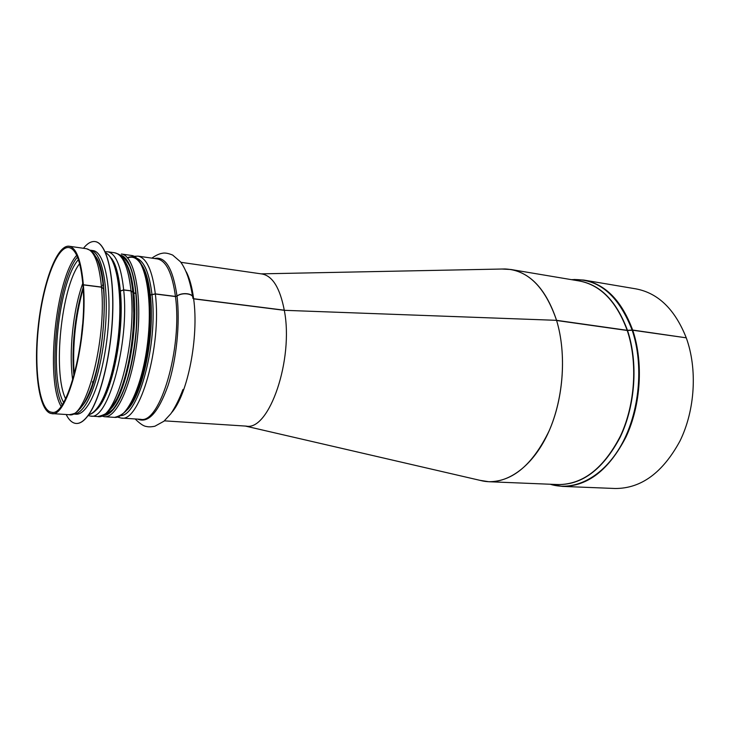 <?xml version="1.0" encoding="UTF-8"?>
<svg xmlns="http://www.w3.org/2000/svg" width="730" height="730" viewBox="0 0 730 730"><rect width="100%" height="100%" fill="white"/><g stroke="black" fill="none" stroke-linecap="round" stroke-linejoin="round"><path stroke-width="1.09" d="M284.226 310.305L193.642 298.853L192.802 298.187C194.107 293.642 181.77 292.027 177.025 296.188L175.456 296.553L155.335 294.007L149.422 295.185M502.112 269.023L505.023 268.969C527.972 270 545.146 287.118 556.552 320.333L284.198 310.305L556.552 320.333C567.073 354.753 563.35 401.4 547.299 434.852C531.23 468.368 505.297 485.468 482.968 481.033L480.13 480.377M556.552 320.333L556.561 320.324C546.496 290.294 531.267 273.349 510.872 269.489L501.829 269.032M553.011 485.021L562.41 486.39L615.162 488.498C641.15 488.571 662.767 472.711 680.013 440.938C695.115 410.132 697.552 368.915 686.264 337.826L632.727 330.225L627.234 330.48L556.607 320.497C566.599 353.429 563.715 397.54 549.261 430.581C532.8 464.645 512.642 481.7 488.799 481.727L479.847 480.313M686.027 337.789L632.664 330.051L627.18 330.316L556.561 320.324M686.2 337.661C674.903 309.319 658.141 293.049 635.93 288.87L583.872 280.083L574.391 279.48M92.628 381.516L92.628 383.688C101.351 357.937 106.014 317.267 103.487 288.751L101.497 287.191L83.366 284.901L82.955 285.649C87.682 338.693 67.379 417.14 51.803 412.249C39.511 411.282 33.845 370.475 38.407 327.606C42.769 284.727 56.712 245.955 68.93 247.543C76.166 249.067 80.838 261.732 82.946 285.521L83.019 285.53M131.017 290.923C137.067 343.757 115.322 421.52 97.674 416.538C109.819 414.111 111.161 407.988 116.8 398.918C121.582 389.2 125.542 376.735 128.69 361.542L128.69 361.542C131.893 345.518 133.572 329.33 133.745 312.988L132.896 292.42L131.017 290.923L123.698 290.002L120.076 291.142M135.999 293.496L132.933 292.803M120.897 415.607C138.618 415.416 158.072 343.355 152.013 294.874L152.013 294.874C158.1 343.438 138.572 415.625 120.824 415.653M180.876 262.307L262.061 273.987C272.591 275.967 280.001 288.04 284.28 310.195L193.632 298.725L192.784 298.059M192.811 297.347C192.802 293.186 181.387 292.219 177.016 296.061L175.446 296.426L155.326 293.88L149.404 295.066M135.99 293.378L132.924 292.675M132.887 292.292L130.999 290.796L123.68 289.874L120.067 291.024M103.468 288.624L101.488 287.063L83.357 284.773L82.946 285.521M164.387 420.845L246.238 426.119C269.115 431.056 293.916 359.635 284.308 310.314M83.357 284.773C81.212 260.619 76.468 247.771 69.122 246.229C56.694 244.614 42.532 284.025 38.097 327.578C33.471 371.114 39.219 412.587 51.711 413.572C67.543 418.564 88.175 338.811 83.366 284.901M90.164 250.189L93.121 250.609C102.884 251.731 109.956 277.756 108.907 313.791C107.912 349.77 98.769 389.026 88.111 405.141C83.95 411.428 79.944 414.457 76.093 414.22L73.119 414.019M83.457 248.291C87.39 243.336 91.259 241.101 95.064 241.575C105.914 242.853 113.834 271.797 112.63 312.057C111.498 352.243 101.205 395.952 89.325 413.627C84.753 420.425 80.364 423.71 76.148 423.464C72.325 423.144 69.003 420.161 66.165 414.503M95.128 241.584L95.192 241.593C106.042 242.871 113.971 271.815 112.767 312.066C111.635 352.252 101.342 395.97 89.462 413.636C84.89 420.434 80.492 423.71 76.276 423.473L76.212 423.464M632.664 330.051C621.777 300.824 605.508 284.171 583.872 280.083L571.435 279.654M550.146 484.245L562.41 486.39C587.732 486.408 608.93 469.947 625.993 436.987C640.949 405.022 643.586 362.299 632.727 330.225M632.116 330.042C618.383 294.865 598.162 278.075 571.471 279.663M550.192 484.245C574.2 491.819 603.163 477.411 621.385 444.862C639.599 412.386 644.033 365.082 632.171 330.206M627.462 330.325C616.293 300.377 599.613 283.824 577.403 280.658M556.196 484.492C581.381 485.678 602.697 469.947 620.135 437.306C635.41 405.615 638.33 362.655 627.517 330.489M627.18 330.316C616.494 301.417 600.507 284.965 579.218 280.959L510.872 269.489M488.799 481.727L558.039 484.565C582.923 484.601 603.746 468.359 620.536 435.828C635.246 404.292 637.874 362.144 627.234 330.48M76.705 255.317C55.745 278.595 45.287 379.144 61.001 406.236M77.471 257.07C57.186 280.785 47.149 377.291 62.114 404.675M78.42 259.652C58.537 281.57 48.627 376.808 63.583 402.349M79.616 263.649C61.402 286.899 52.533 372.181 65.563 398.69M82.773 283.34C73.109 309.648 68.675 352.334 72.708 380.065M83.092 287.675C74.989 312.978 71.193 349.46 73.912 375.886M83.156 288.761C75.336 316.948 72.352 345.646 74.204 374.837M82.563 324.677L81.021 339.569M193.632 298.725C192.145 287.41 189.709 278.477 186.332 271.907M171.696 412.569C187.683 394.538 199.062 337.123 193.642 298.853M177.016 296.061C172.992 268.576 165.473 256.057 154.45 258.502M137.742 419.12C148.217 423.628 158.282 412.532 167.946 385.832C176.532 359.881 180.255 323.062 177.025 296.188M175.446 296.426C172.253 273.184 166.212 260.674 157.315 258.913L138.016 256.139L134.183 256.321M155.335 294.007C162.005 346.276 139.713 423.035 121.171 418.053L140.635 419.312C159.897 424.285 182.609 348.365 175.456 296.553M155.326 293.88C152.36 270.438 146.584 257.854 138.016 256.139M152.013 294.738C149.477 273.86 144.54 261.751 137.185 258.42M151.995 294.756C149.477 273.951 144.558 261.851 137.24 258.475M150.343 295.185C148.856 281.871 146.182 272.016 142.304 265.611M127.321 409.667C142.697 395.149 155.152 335.097 150.353 295.303M133.8 293.104C132.312 278.796 129.52 268.494 125.414 262.198M110.093 409.53C125.368 396.353 138.426 334.267 133.818 293.223M130.999 290.796C128.307 267.116 122.877 254.451 114.71 252.781C120.231 254.788 118.999 253.648 124.492 260.583C128.562 267.326 131.336 277.719 132.833 291.772M123.68 289.874C121.071 266.121 115.742 253.42 107.702 251.777L114.71 252.781M97.674 416.538L90.611 416.082C107.976 421.064 129.566 343 123.698 290.002M120.331 290.75C118.853 275.648 115.997 264.954 111.763 258.666M96.004 410.178C111.288 397.604 124.83 333.3 120.34 290.868M101.488 287.063C99.134 263.092 94.124 250.317 86.459 248.72C90.474 250.308 92.628 251.604 92.929 252.616C92.81 252.726 93.769 252.47 97.911 261.057C100.174 266.998 101.871 274.608 103.003 283.888L102.565 286.023M92.628 383.688C89.598 392.539 86.377 399.638 82.937 404.986C77.115 412.541 76.239 412.085 76.331 412.222C75.82 413.153 73.447 413.974 69.195 414.704C85.729 419.686 106.799 340.691 101.497 287.191M127.805 257.936C133.079 255.801 137.742 258.393 141.812 265.72M139.686 261.842C135.889 256.987 131.728 255.655 127.193 257.845M106.689 413.582L105.722 413.718C107.41 413.636 109.892 412.094 113.15 409.119C117.302 403.836 121.262 396.363 125.013 386.708C130.46 370.393 134.147 351.769 136.072 330.836C137.979 303.707 135.461 279.188 129.757 265.994C124.958 257.626 122.795 257.444 121.992 257.188L122.914 257.535M131.4 255.445C144.312 256.595 152.689 294.738 148.007 339.012C143.482 383.296 127.431 418.901 114.555 417.368C122.822 415.479 129.228 409.393 133.772 399.109C141.018 383.433 146.073 363.412 148.938 339.058C151.137 314.639 150.307 294.026 146.429 277.218C143.135 265.994 140.032 259.214 131.4 255.445L121.353 254.004C134.001 255.108 142.122 293.405 137.413 337.908C132.86 382.429 117.028 418.235 104.426 416.711L114.555 417.368M103.806 414.959C116.043 415.489 131.117 380.604 135.506 337.707C140.041 294.829 132.477 257.59 120.386 255.591M119.775 255.089C132.267 255.965 140.288 293.761 135.643 337.725C131.144 381.708 115.504 417.04 103.112 415.324M95.968 256.923C111.644 277.208 103.715 376.616 84.005 403.663L80.181 408.627M90.52 250.235C100.229 251.357 107.246 277.4 106.169 313.48C105.156 349.497 96.041 388.807 85.428 404.958C81.295 411.255 77.307 414.284 73.484 414.056M105.585 252.753C114.893 257.006 121.107 284.107 119.638 318.955C118.214 353.758 109.208 390.44 98.769 405.889C95.356 410.944 92.017 413.883 88.741 414.695M110.631 257.608C128.106 274.672 120.961 377.154 100.001 404.785M245.353 426.065L482.968 481.033M261.185 273.86L505.023 268.969M151.867 258.128C155.964 255.281 159.468 253.666 162.37 253.264C164.816 252.662 168.238 253.255 172.654 255.062L180.493 261.805C186.141 269.47 190.174 281.041 192.583 296.517M135.141 418.956C140.032 423.783 143.792 426.284 146.42 426.475C148.482 427.032 151.302 426.95 154.879 426.229L163.931 421.228L170.884 413.691C175.309 407.121 179.343 399.036 182.993 389.437M121.171 418.053L117.457 417.085M105.156 251.786L107.702 251.777M88.12 415.552L90.611 416.082M86.459 248.72L69.122 246.229M69.195 414.704L51.711 413.572M101.516 415.99L104.426 416.711M105.576 252.717C117.995 260.336 121.308 285.622 120.559 320.214C119.036 354.269 110.23 389.838 99.964 405.141C96.241 410.716 92.491 413.91 88.722 414.722"/></g></svg>
